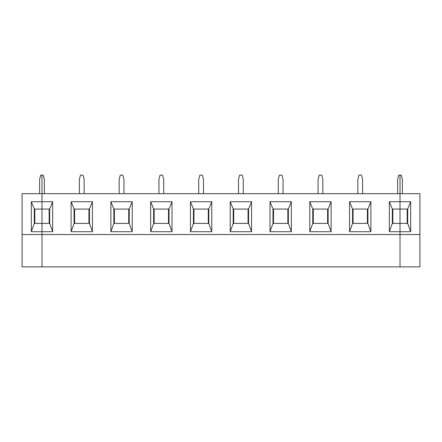 <?xml version="1.0" encoding="UTF-8"?>
<svg xmlns="http://www.w3.org/2000/svg" width="442" height="442" viewBox="0 0 442 442"><rect width="100%" height="100%" fill="white"/><g stroke="black" fill="none" stroke-linecap="round" stroke-linejoin="round"><path stroke-width="0.66" d="M400.01 193.684L419.9 193.684L400.01 193.684L400.01 175.12L400.01 201.718L400.01 193.684L41.99 193.684L41.99 266.88L41.99 231.713L31.327 231.713L31.327 201.718L41.99 201.718L41.99 193.684L22.1 193.684L41.99 193.684L41.99 175.12L41.99 193.684L41.99 175.12L40.741 175.12L39.603 179.364L39.603 193.684L39.603 179.364L40.741 175.12L41.99 175.12L41.99 201.718L31.327 201.718L34.299 209.066L41.99 209.066L41.99 193.684L400.01 193.684L400.01 201.718L410.673 201.718L410.673 231.713L400.01 231.713L400.01 201.718L400.01 209.066L407.701 209.066L407.701 223.387L400.01 223.387L400.01 234.525L400.01 231.713L410.673 231.713L407.701 223.387L407.701 209.066L410.673 201.718L407.701 209.066L400.01 209.066L400.01 223.387L407.701 223.387L410.673 231.713L410.673 201.718L400.01 201.718L400.01 175.12L401.259 175.12L400.01 175.12L400.01 193.684M402.397 179.364L402.397 193.684L402.397 179.364L401.259 175.12L402.397 179.364M400.01 266.88L400.01 234.525L419.9 234.525L419.9 193.684L419.9 266.88L400.01 266.88L419.9 266.88L419.9 234.525L400.01 234.525L400.01 266.88L400.01 234.525L22.1 234.525L22.1 266.88L41.99 266.88L22.1 266.88L22.1 193.684L22.1 234.525L41.99 234.525L41.99 223.387L34.299 223.387L34.299 209.066L34.299 223.387L31.327 231.713L34.299 223.387L41.99 223.387L41.99 209.066L34.299 209.066L31.327 201.718L31.327 231.713L41.99 231.713L41.99 201.718L52.653 201.718L52.653 231.713L41.99 231.713L41.99 266.88L41.99 234.525L400.01 234.525L400.01 231.713L389.347 231.713L389.347 201.718L400.01 201.718L389.347 201.718L392.319 209.066L400.01 209.066L400.01 201.718L400.01 266.88L41.99 266.88L400.01 266.88M407.17 209.066L407.17 223.387L407.17 209.066M34.83 223.387L34.83 209.066L34.83 223.387M44.377 193.684L44.377 179.364L43.239 175.12L41.99 175.12L43.239 175.12L44.377 179.364L44.377 193.684M71.107 201.718L92.433 201.718L92.433 231.713L71.107 231.713L71.107 201.718L74.079 209.066L89.461 209.066L92.433 201.718L71.107 201.718L71.107 231.713L92.433 231.713L89.461 223.387L74.079 223.387L71.107 231.713L74.079 223.387L74.079 209.066L71.107 201.718M110.887 201.718L132.213 201.718L132.213 231.713L110.887 231.713L110.887 201.718L113.859 209.066L129.241 209.066L132.213 201.718L110.887 201.718L110.887 231.713L132.213 231.713L129.241 223.387L113.859 223.387L110.887 231.713L113.859 223.387L113.859 209.066L110.887 201.718M150.667 201.718L171.993 201.718L171.993 231.713L150.667 231.713L150.667 201.718L153.639 209.066L169.021 209.066L171.993 201.718L150.667 201.718L150.667 231.713L171.993 231.713L169.021 223.387L153.639 223.387L150.667 231.713L153.639 223.387L153.639 209.066L150.667 201.718M190.447 201.718L211.773 201.718L211.773 231.713L190.447 231.713L190.447 201.718L193.419 209.066L208.801 209.066L211.773 201.718L190.447 201.718L190.447 231.713L211.773 231.713L208.801 223.387L193.419 223.387L190.447 231.713L193.419 223.387L193.419 209.066L190.447 201.718M230.227 201.718L251.553 201.718L251.553 231.713L230.227 231.713L230.227 201.718L233.199 209.066L248.581 209.066L251.553 201.718L230.227 201.718L230.227 231.713L251.553 231.713L248.581 223.387L233.199 223.387L230.227 231.713L233.199 223.387L233.199 209.066L230.227 201.718M270.007 201.718L291.333 201.718L291.333 231.713L270.007 231.713L270.007 201.718L272.979 209.066L288.361 209.066L291.333 201.718L270.007 201.718L270.007 231.713L291.333 231.713L288.361 223.387L272.979 223.387L270.007 231.713L272.979 223.387L272.979 209.066L270.007 201.718M309.787 201.718L331.113 201.718L331.113 231.713L309.787 231.713L309.787 201.718L312.759 209.066L328.141 209.066L331.113 201.718L309.787 201.718L309.787 231.713L331.113 231.713L328.141 223.387L312.759 223.387L309.787 231.713L312.759 223.387L312.759 209.066L309.787 201.718M349.567 201.718L370.893 201.718L370.893 231.713L349.567 231.713L349.567 201.718L352.539 209.066L367.921 209.066L370.893 201.718L349.567 201.718L349.567 231.713L370.893 231.713L367.921 223.387L352.539 223.387L349.567 231.713L352.539 223.387L352.539 209.066L349.567 201.718M80.521 175.12L83.019 175.12L80.521 175.12L79.383 179.364L79.383 193.684L79.383 179.364L80.521 175.12M84.157 193.684L84.157 179.364L83.019 175.12L84.157 179.364L84.157 193.684M74.079 209.066L74.079 223.387L89.461 223.387L89.461 209.066L74.079 209.066M88.93 209.066L88.93 223.387L88.93 209.066M74.61 223.387L74.61 209.066L74.61 223.387M41.99 231.713L52.653 231.713L49.681 223.387L41.99 223.387L41.99 231.713M41.99 223.387L49.681 223.387L49.681 209.066L49.681 223.387L52.653 231.713L52.653 201.718L49.681 209.066L52.653 201.718L41.99 201.718L41.99 209.066L49.681 209.066L41.99 209.066L41.99 223.387M49.15 209.066L49.15 223.387L49.15 209.066M120.301 175.12L122.799 175.12L120.301 175.12L119.163 179.364L119.163 193.684L119.163 179.364L120.301 175.12M123.937 193.684L123.937 179.364L122.799 175.12L123.937 179.364L123.937 193.684M113.859 209.066L113.859 223.387L129.241 223.387L129.241 209.066L113.859 209.066M128.71 209.066L128.71 223.387L128.71 209.066M114.39 223.387L114.39 209.066L114.39 223.387M92.433 231.713L92.433 201.718L89.461 209.066L89.461 223.387L92.433 231.713M160.081 175.12L162.579 175.12L160.081 175.12L158.943 179.364L158.943 193.684L158.943 179.364L160.081 175.12M163.717 193.684L163.717 179.364L162.579 175.12L163.717 179.364L163.717 193.684M153.639 209.066L153.639 223.387L169.021 223.387L169.021 209.066L153.639 209.066M168.49 209.066L168.49 223.387L168.49 209.066M154.17 223.387L154.17 209.066L154.17 223.387M132.213 231.713L132.213 201.718L129.241 209.066L129.241 223.387L132.213 231.713M199.861 175.12L202.359 175.12L199.861 175.12L198.723 179.364L198.723 193.684L198.723 179.364L199.861 175.12M203.497 193.684L203.497 179.364L202.359 175.12L203.497 179.364L203.497 193.684M193.419 209.066L193.419 223.387L208.801 223.387L208.801 209.066L193.419 209.066M208.27 209.066L208.27 223.387L208.27 209.066M193.95 223.387L193.95 209.066L193.95 223.387M171.993 231.713L171.993 201.718L169.021 209.066L169.021 223.387L171.993 231.713M239.641 175.12L242.139 175.12L239.641 175.12L238.503 179.364L238.503 193.684L238.503 179.364L239.641 175.12M243.277 193.684L243.277 179.364L242.139 175.12L243.277 179.364L243.277 193.684M233.199 209.066L233.199 223.387L248.581 223.387L248.581 209.066L233.199 209.066M248.05 209.066L248.05 223.387L248.05 209.066M233.73 223.387L233.73 209.066L233.73 223.387M211.773 231.713L211.773 201.718L208.801 209.066L208.801 223.387L211.773 231.713M279.421 175.12L281.919 175.12L279.421 175.12L278.283 179.364L278.283 193.684L278.283 179.364L279.421 175.12M283.057 193.684L283.057 179.364L281.919 175.12L283.057 179.364L283.057 193.684M272.979 209.066L272.979 223.387L288.361 223.387L288.361 209.066L272.979 209.066M287.83 209.066L287.83 223.387L287.83 209.066M273.51 223.387L273.51 209.066L273.51 223.387M251.553 231.713L251.553 201.718L248.581 209.066L248.581 223.387L251.553 231.713M319.201 175.12L321.699 175.12L319.201 175.12L318.063 179.364L318.063 193.684L318.063 179.364L319.201 175.12M322.837 193.684L322.837 179.364L321.699 175.12L322.837 179.364L322.837 193.684M312.759 209.066L312.759 223.387L328.141 223.387L328.141 209.066L312.759 209.066M327.61 209.066L327.61 223.387L327.61 209.066M313.29 223.387L313.29 209.066L313.29 223.387M291.333 231.713L291.333 201.718L288.361 209.066L288.361 223.387L291.333 231.713M358.981 175.12L361.479 175.12L358.981 175.12L357.843 179.364L357.843 193.684L357.843 179.364L358.981 175.12M362.617 193.684L362.617 179.364L361.479 175.12L362.617 179.364L362.617 193.684M352.539 209.066L352.539 223.387L367.921 223.387L367.921 209.066L352.539 209.066M367.39 209.066L367.39 223.387L367.39 209.066M353.07 223.387L353.07 209.066L353.07 223.387M331.113 231.713L331.113 201.718L328.141 209.066L328.141 223.387L331.113 231.713M398.761 175.12L400.01 175.12L398.761 175.12L397.623 179.364L397.623 193.684L397.623 179.364L398.761 175.12M400.01 231.713L400.01 223.387L392.319 223.387L389.347 231.713L400.01 231.713M389.347 201.718L389.347 231.713L392.319 223.387L392.319 209.066L389.347 201.718M392.319 209.066L392.319 223.387L400.01 223.387L400.01 209.066L392.319 209.066M392.85 223.387L392.85 209.066L392.85 223.387M370.893 231.713L370.893 201.718L367.921 209.066L367.921 223.387L370.893 231.713"/></g></svg>
